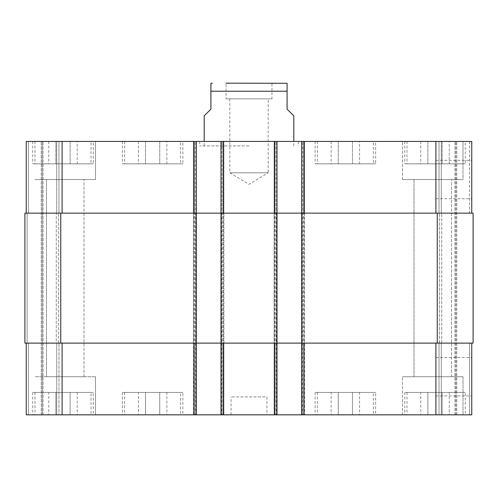 <?xml version="1.0" encoding="UTF-8"?>
<svg xmlns="http://www.w3.org/2000/svg" width="498" height="498" viewBox="0 0 498 498"><rect width="100%" height="100%" fill="white"/><g stroke="black" fill="none" stroke-linecap="round" stroke-linejoin="round"><path stroke-width="0.37" stroke-dasharray="2.49 1.87" d="M229.802 98.853L229.802 172.806L249 184.341L268.198 172.806L229.802 172.806L268.198 172.806L268.198 98.853L229.802 98.853L268.198 98.853M271.97 98.853L226.03 98.853L271.97 98.853L271.97 83.166L226.03 83.166L271.97 83.166M204.18 115.885L210.903 109.162L210.903 91.234L287.097 91.234L287.097 109.162L293.82 115.885M285.752 83.166L226.03 83.166L226.03 98.853M249 145.914L199.698 145.914L249 145.914M249 141.432L199.698 141.432L249 141.432M471.755 376.737L471.755 357.539L471.755 376.737M435.899 376.737L435.899 357.539L435.899 376.737M471.755 179.529L471.755 198.727L471.755 179.529M435.899 179.529L435.899 198.727L435.899 179.529M359.593 392.424L331.133 392.424L359.593 392.424L359.593 414.834L352.478 414.834L352.478 392.424L352.478 414.834L338.248 414.834L338.248 392.424L338.248 414.834L331.133 414.834L331.133 392.424M331.133 414.834L359.593 414.834M77.227 392.424L48.767 392.424L77.227 392.424L77.227 414.834L70.112 414.834L70.112 392.424L70.112 414.834L55.882 414.834L55.882 392.424L55.882 414.834L48.767 414.834L48.767 392.424M48.767 414.834L77.227 414.834M166.867 392.424L138.407 392.424L166.867 392.424L166.867 414.834L159.752 414.834L159.752 392.424L159.752 414.834L145.522 414.834L145.522 392.424L145.522 414.834L138.407 414.834L138.407 392.424M138.407 414.834L166.867 414.834M449.233 392.424L420.773 392.424L449.233 392.424L449.233 414.834L442.118 414.834L442.118 392.424L442.118 414.834L427.888 414.834L427.888 392.424L427.888 414.834L420.773 414.834L420.773 392.424M420.773 414.834L449.233 414.834M91.01 392.424L34.985 392.424L91.01 392.424L91.01 414.834L34.985 414.834L91.01 414.834M93.251 392.424L32.744 392.424L93.251 392.424L93.251 414.834L32.744 414.834L93.251 414.834M373.375 392.424L317.351 392.424L373.375 392.424L373.375 414.834L317.351 414.834L373.375 414.834M375.617 392.424L315.11 392.424L375.617 392.424L375.617 414.834L315.11 414.834L375.617 414.834M463.016 392.424L406.99 392.424L463.016 392.424L463.016 414.834L402.509 414.834L463.016 414.834L463.016 376.737L402.509 376.737L463.016 376.737L402.509 376.737L463.016 376.737L463.016 414.834L402.509 414.834L463.016 414.834M465.257 392.424L404.75 392.424L465.257 392.424L465.257 414.834L404.75 414.834L465.257 414.834M180.65 392.424L124.624 392.424L180.65 392.424L180.65 414.834L124.624 414.834L180.65 414.834M182.891 392.424L122.384 392.424L182.891 392.424L182.891 414.834L122.384 414.834L182.891 414.834M95.492 376.737L34.985 376.737L95.492 376.737L34.985 376.737L95.492 376.737L95.492 414.834L34.985 414.834L95.492 414.834L34.985 414.834L95.492 414.834L95.492 376.737M46.47 376.737L84.006 376.737L46.47 376.737L84.006 376.737L46.47 376.737L46.47 179.529L84.006 179.529L46.47 179.529L84.006 179.529L46.47 179.529L46.47 376.737M413.994 376.737L451.53 376.737L413.994 376.737L451.53 376.737L413.994 376.737L413.994 179.529L451.53 179.529L413.994 179.529L451.53 179.529L413.994 179.529L413.994 376.737M471.755 343.122L471.755 414.834L471.755 343.122L435.899 343.122L471.755 343.122L471.755 414.834L26.245 414.834L41.259 414.834L26.245 414.834L26.245 343.122L26.245 414.834L26.245 343.122L28.486 343.122L26.245 343.122L26.245 414.834L26.245 343.122L62.101 343.122L26.245 343.122M42.156 414.834L56.722 414.834L42.156 414.834L42.156 141.432L58.963 141.432L28.486 141.432L42.156 141.432L42.156 414.834M58.963 414.834L43.052 414.834L58.963 414.834L58.963 343.122L58.963 414.834L58.963 343.122L56.722 343.122L58.963 343.122L58.963 414.834M266.928 414.834L231.072 414.834L266.928 414.834L266.928 396.906L231.072 396.906L266.928 396.906M359.593 163.842L331.133 163.842L359.593 163.842L359.593 141.432L352.478 141.432L359.593 141.432M352.478 141.432L352.478 163.842L352.478 141.432L338.248 141.432L352.478 141.432M338.248 141.432L338.248 163.842L338.248 141.432L331.133 141.432L338.248 141.432M331.133 141.432L331.133 163.842M77.227 163.842L48.767 163.842L77.227 163.842L77.227 141.432L70.112 141.432L77.227 141.432M70.112 141.432L70.112 163.842L70.112 141.432L55.882 141.432L70.112 141.432M55.882 141.432L55.882 163.842L55.882 141.432L48.767 141.432L55.882 141.432M48.767 141.432L48.767 163.842M166.867 163.842L138.407 163.842L166.867 163.842L166.867 141.432L159.752 141.432L166.867 141.432M159.752 141.432L159.752 163.842L159.752 141.432L145.522 141.432L159.752 141.432M145.522 141.432L145.522 163.842L145.522 141.432L138.407 141.432L145.522 141.432M138.407 141.432L138.407 163.842M449.233 163.842L420.773 163.842L449.233 163.842L449.233 141.432L442.118 141.432L449.233 141.432M442.118 141.432L442.118 163.842L442.118 141.432L427.888 141.432L442.118 141.432M427.888 141.432L427.888 163.842L427.888 141.432L420.773 141.432L427.888 141.432M420.773 141.432L420.773 163.842M91.01 163.842L34.985 163.842L91.01 163.842L91.01 141.432L34.985 141.432L91.01 141.432M93.251 163.842L32.744 163.842L93.251 163.842L93.251 141.432L32.744 141.432L93.251 141.432M373.375 163.842L317.351 163.842L373.375 163.842L373.375 141.432L317.351 141.432L373.375 141.432M375.617 163.842L315.11 163.842L375.617 163.842L375.617 141.432L315.11 141.432L375.617 141.432M463.016 163.842L406.99 163.842L463.016 163.842L463.016 141.432L402.509 141.432L463.016 141.432L402.509 141.432L463.016 141.432L463.016 179.529L402.509 179.529L463.016 179.529L402.509 179.529L463.016 179.529L463.016 141.432M465.257 163.842L404.75 163.842L465.257 163.842L465.257 141.432L404.75 141.432L465.257 141.432M180.65 163.842L124.624 163.842L180.65 163.842L180.65 141.432L124.624 141.432L180.65 141.432M182.891 163.842L122.384 163.842L182.891 163.842L182.891 141.432L122.384 141.432L182.891 141.432M471.755 213.144L471.755 141.432L471.755 213.144L301.664 213.144L471.755 213.144L471.755 141.432L26.245 141.432L41.259 141.432L26.245 141.432L26.245 213.144L196.337 213.144L196.337 141.432L193.423 141.432L196.337 141.432L196.337 414.834L196.337 141.432M277.013 414.834L277.013 213.144L274.099 213.144L473.1 213.144L473.1 343.122L220.988 343.122L277.013 343.122L220.988 343.122L220.988 414.834L220.988 141.432L223.901 141.432L220.988 141.432L220.988 213.144L277.013 213.144L277.013 141.432L274.099 141.432L277.013 141.432L277.013 414.834L277.013 141.432M301.664 141.432L304.577 141.432L301.664 141.432L301.664 414.834M469.514 141.432L439.037 141.432L469.514 141.432L469.514 213.144L473.1 213.144L469.514 213.144L469.514 141.432M95.492 141.432L34.985 141.432L95.492 141.432L34.985 141.432L95.492 141.432L95.492 179.529L34.985 179.529L95.492 179.529L34.985 179.529L95.492 179.529L95.492 141.432M304.577 213.144L304.577 141.432L304.577 213.144L302.336 213.144L304.577 213.144L304.577 414.834L304.577 213.144M274.099 213.144L274.099 414.834L274.099 141.432L274.099 414.834L274.099 343.122L276.34 343.122L274.099 343.122L274.099 213.144M60.756 343.122L60.756 213.144L24.9 213.144L24.9 343.122L24.9 213.144L24.9 343.122L24.9 213.144L28.486 213.144L24.9 213.144L24.9 343.122L196.337 343.122L196.337 213.144L193.423 213.144L223.901 213.144L223.901 141.432L223.901 213.144L195.664 213.144L223.901 213.144L220.988 213.144L223.229 213.144L220.988 213.144L220.988 343.122L221.66 343.122L193.423 343.122L193.423 141.432L193.423 213.144L195.664 213.144L193.423 213.144L193.423 141.432L193.423 414.834L193.423 343.122L223.901 343.122L223.901 414.834L223.901 141.432L223.901 414.834L223.901 343.122L62.101 343.122L196.337 343.122L196.337 414.834M26.245 213.144L26.245 141.432L26.245 213.144L26.245 141.432L26.245 213.144L62.101 213.144L62.101 141.432M58.963 213.144L58.963 141.432L58.963 213.144L56.722 213.144L58.963 213.144L58.963 141.432L58.963 213.144L56.722 213.144L58.963 213.144M60.756 213.144L62.101 213.144M274.772 414.834L274.772 213.144L223.229 213.144L274.772 213.144L274.772 141.432M439.037 213.144L439.037 141.432L439.037 213.144L441.278 213.144L439.037 213.144M56.274 213.144L58.515 213.144L56.274 213.144L58.515 213.144L56.274 213.144L56.722 213.144L56.274 213.144L56.274 343.122L58.963 343.122L56.274 343.122L58.515 343.122L56.274 343.122L56.722 343.122L56.274 343.122L56.274 213.144M441.278 213.144L439.485 213.144L441.726 213.144L441.278 213.144L441.278 141.432L441.278 213.144M27.141 213.144L28.486 213.144L27.141 213.144L27.141 343.122L28.486 343.122L27.141 343.122L28.486 343.122L27.141 343.122L27.141 213.144M441.278 343.122L439.037 343.122L439.037 414.834L439.037 343.122L441.726 343.122L441.278 343.122L441.278 414.834L441.278 343.122M439.485 343.122L441.726 343.122L439.485 343.122L439.485 213.144L439.485 343.122M223.901 343.122L221.66 343.122L223.901 343.122L223.901 213.144L223.901 343.122M455.844 414.834L455.844 141.432L455.844 414.834M193.423 343.122L193.423 213.144L193.423 343.122M58.515 343.122L58.515 213.144L58.515 343.122M220.988 414.834L220.988 141.432M473.1 343.122L473.1 213.144L473.1 343.122M435.899 213.144L435.899 141.432M303.905 414.834L303.905 141.432M302.336 213.144L302.336 414.834L302.336 213.144M276.34 213.144L276.34 414.834L276.34 213.144M223.229 414.834L223.229 141.432M221.66 213.144L221.66 414.834L221.66 213.144M195.664 213.144L195.664 414.834L195.664 213.144M194.096 414.834L194.096 141.432M28.486 213.144L28.486 141.432L28.486 213.144M56.722 213.144L56.722 141.432L56.722 213.144M435.899 343.122L435.899 414.834M62.101 343.122L62.101 414.834M28.486 343.122L28.486 414.834L28.486 343.122M56.722 343.122L56.722 414.834L56.722 343.122M469.514 343.122L469.514 414.834L469.514 343.122M456.741 414.834L456.741 141.432L456.741 414.834M302.56 414.834L302.56 141.432L302.56 414.834M303.68 414.834L303.68 141.432L303.68 414.834M274.996 414.834L274.996 141.432L274.996 414.834M276.116 414.834L276.116 141.432L276.116 414.834M221.884 414.834L221.884 141.432L221.884 414.834M223.004 414.834L223.004 141.432L223.004 414.834M194.32 414.834L194.32 141.432L194.32 414.834M195.44 414.834L195.44 141.432L195.44 414.834M41.259 414.834L41.259 141.432L41.259 414.834M43.052 414.834L43.052 141.432L43.052 414.834M437.244 343.122L437.244 213.144M454.948 414.834L454.948 141.432L454.948 414.834M441.726 343.122L441.726 213.144L441.726 343.122M199.698 141.432L199.698 145.914M298.302 141.432L298.302 145.914M293.82 145.914L293.82 141.432M204.18 145.914L204.18 141.432M435.899 395.935L471.755 395.935M435.899 357.539L471.755 357.539M435.899 198.727L471.755 198.727M435.899 160.331L471.755 160.331M34.985 392.424L34.985 414.834M32.744 392.424L32.744 414.834M317.351 392.424L317.351 414.834M315.11 392.424L315.11 414.834M406.99 392.424L406.99 414.834M404.75 392.424L404.75 414.834M124.624 392.424L124.624 414.834M122.384 392.424L122.384 414.834M402.509 414.834L402.509 376.737L402.509 414.834M34.985 141.432L34.985 163.842M32.744 141.432L32.744 163.842M317.351 141.432L317.351 163.842M315.11 141.432L315.11 163.842M406.99 141.432L406.99 163.842M404.75 141.432L404.75 163.842M124.624 141.432L124.624 163.842M122.384 141.432L122.384 163.842M84.006 376.737L84.006 179.529L84.006 376.737M402.509 179.529L402.509 141.432L402.509 179.529M451.53 376.737L451.53 179.529L451.53 376.737M231.072 414.834L231.072 396.906"/><path stroke-width="0.75" d="M293.82 141.432L293.82 115.885L287.097 109.162L287.097 83.278L287.097 91.234L287.097 83.278L287.097 91.234L210.903 91.234L210.903 109.162L204.18 115.885L204.18 141.432M210.903 91.234L210.903 83.278L210.903 91.234M226.03 83.166L287.097 83.278M26.245 343.122L26.245 414.834L471.755 414.834L471.755 343.122M26.245 213.144L26.245 141.432L471.755 141.432L471.755 213.144M196.337 414.834L196.337 213.144L24.9 213.144L24.9 343.122L473.1 343.122L473.1 213.144L196.337 213.144L196.337 141.432M220.988 414.834L220.988 141.432M277.013 414.834L277.013 141.432M301.664 414.834L301.664 141.432M62.101 213.144L62.101 141.432M194.096 213.144L194.096 141.432M223.229 213.144L223.229 141.432M274.772 213.144L274.772 141.432M303.905 213.144L303.905 141.432M435.899 213.144L435.899 141.432M62.101 343.122L62.101 414.834M194.096 343.122L194.096 414.834M223.229 343.122L223.229 414.834M274.772 343.122L274.772 414.834M303.905 343.122L303.905 414.834M435.899 343.122L435.899 414.834M437.244 343.122L437.244 213.144M60.756 343.122L60.756 213.144M210.903 83.278L212.248 83.166"/></g></svg>
